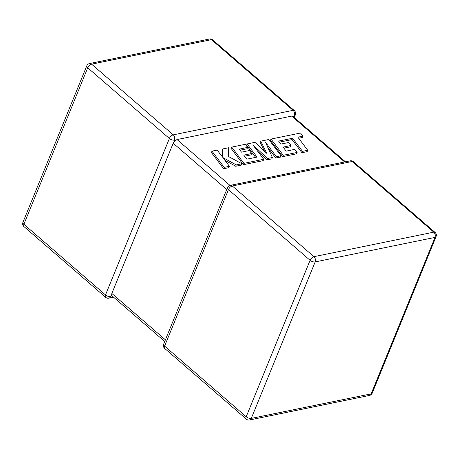 <?xml version="1.0" encoding="UTF-8"?>
<svg xmlns="http://www.w3.org/2000/svg" width="459" height="459" viewBox="0 0 459 459"><rect width="100%" height="100%" fill="white"/><g stroke="black" fill="none" stroke-linecap="round" stroke-linejoin="round"><path stroke-width="0.69" d="M174.449 140.098A3.81 1.813 -157.8 0 1 169.371 138.486L87.726 67.812L23.874 224.279L105.518 294.953L169.371 138.486A3.81 1.939 130.9 0 1 173.238 134.854L293.077 110.332L211.433 39.658L91.593 64.174L173.238 134.854A3.81 2.731 -101.6 0 1 174.449 140.098L174.73 140.758L177.048 139.565L230.022 185.43M113.562 297.197L108.881 298.155A3.81 2.731 78.4 0 0 110.596 296.566L111.617 295.407L111.858 293.467L173.181 143.202L174.73 140.758M294.259 117.504L295.332 114.876A3.81 1.813 -157.8 0 1 294.288 115.576L293.043 116.552L291.683 116.11L177.048 139.565M111.933 295.78L111.617 295.407M279.382 142.158L292.079 139.611L301.942 152.709L307.174 151.636L307.731 150.282L297.868 137.184L302.9 136.151L302.349 137.505L298.677 138.257M302.9 136.151L300.542 133.018L271.034 139.054L283.249 155.291L297.139 152.451L294.798 149.364L286.146 151.131L283.1 147.098L290.989 145.486L288.722 142.485L280.833 144.103L278.573 141.079L292.63 138.251L292.079 139.611M292.63 138.251L302.492 151.355L301.942 152.709M302.492 151.355L307.731 150.282M271.034 139.054L270.477 140.408L282.692 156.645L296.583 153.805L297.139 152.451M283.249 155.291L282.692 156.645M283.914 148.177L290.432 146.84L290.989 145.486M260.752 141.16L266.748 153.317L254.946 142.347L247.12 143.948L257.017 157.093L246.827 159.181L243.775 155.148L251.664 153.53L249.398 150.535L241.509 152.147L239.248 149.123L247.625 147.408L245.284 144.321L231.703 147.104L243.918 163.335L263.724 159.284L252.84 144.832L267.505 158.51L272.405 157.512L265.428 142.175L276.364 156.697L281.034 155.744L268.819 139.507L260.752 141.16L260.201 142.514L264.493 151.218M247.12 143.948L246.569 145.302L255.652 157.374M244.59 156.221L251.113 154.89L251.664 153.53M240.057 150.202L247.068 148.768L247.625 147.408M231.703 147.104L231.152 148.458L243.368 164.695L263.173 160.639L263.724 159.284M243.918 163.335L243.368 164.695M257.574 151.12L266.954 159.87L271.854 158.866L272.405 157.512M267.505 158.51L266.954 159.87M267.832 147.459L275.813 158.057L280.483 157.098L281.034 155.744M276.364 156.697L275.813 158.057M222.758 148.934L222.414 156.995L217.193 150.07L211.96 151.143L211.41 152.497L223.631 168.734L228.857 167.661L229.408 166.307L222.764 157.494L236.276 164.901L235.725 166.256L241.319 165.114L241.87 163.76L228.226 156.376L228.811 147.695L222.758 148.934L222.208 150.288L221.944 156.37M211.96 151.143L224.181 167.374L223.631 168.734M224.181 167.374L229.408 166.307M224.899 160.323L235.725 166.256M236.276 164.901L241.87 163.76M111.858 293.467L165.418 339.832M226.74 189.567L173.181 143.202M228.444 189.63L164.592 346.097L246.231 416.778L310.083 260.305L228.444 189.63A3.81 1.939 -49.1 0 1 232.311 185.998L313.95 256.673L433.789 232.151L352.151 161.476L232.311 185.998A3.81 2.731 -101.6 0 0 230.28 185.367A3.81 3.81 0 0 0 227.521 187.656A3.81 1.813 -157.8 0 0 228.444 189.63M344.652 161.964L291.683 116.11M251.308 418.39L371.147 393.868L435 237.401L315.161 261.917L251.308 418.39A3.81 1.813 -157.8 0 1 246.231 416.778A3.81 1.939 -49.1 0 0 246.34 419.124A3.81 3.81 0 0 0 249.598 419.974A3.81 2.731 -101.6 0 0 251.308 418.39M315.161 261.917A3.81 2.731 -101.6 0 0 313.95 256.673A3.81 1.939 -49.1 0 0 310.083 260.305A3.81 1.813 -157.8 0 0 315.161 261.917M435.017 232.374A3.81 1.939 -49.1 0 0 433.789 232.151A3.81 2.731 78.4 0 1 435 237.401A3.81 1.813 -157.8 0 0 436.05 236.695A3.81 3.81 0 0 0 435.017 232.374L353.378 161.7A3.81 3.81 0 0 0 350.119 160.845A3.81 2.731 78.4 0 1 352.151 161.476A3.81 1.939 -49.1 0 1 353.378 161.7M371.147 393.868A3.81 2.731 78.4 0 1 369.432 395.451A3.81 3.81 0 0 0 372.197 393.162A3.81 1.813 -157.8 0 1 371.147 393.868M246.34 419.124L164.701 348.444A3.81 1.939 -49.1 0 1 164.592 346.097A3.81 1.813 -157.8 0 1 163.668 344.124L227.521 187.656M209.402 39.026A3.81 2.731 78.4 0 1 211.433 39.658A3.81 1.939 130.9 0 1 212.66 39.876A3.81 3.81 0 0 0 209.402 39.026L89.568 63.549A3.81 3.81 0 0 0 86.803 65.838A3.81 1.813 -157.8 0 0 87.726 67.812A3.81 1.939 130.9 0 1 91.593 64.174A3.81 2.731 -101.6 0 0 89.568 63.549M295.332 114.876A3.81 3.81 0 0 0 294.299 110.556A3.81 1.939 130.9 0 0 293.077 110.332A3.81 2.731 78.4 0 1 294.288 115.576M22.95 222.305A3.81 3.81 0 0 0 23.983 226.626A3.81 1.939 130.9 0 1 23.874 224.279A3.81 1.813 -157.8 0 1 22.95 222.305L86.803 65.838M110.596 296.566A3.81 1.813 -157.8 0 1 105.518 294.953A3.81 1.939 130.9 0 0 105.622 297.3L23.983 226.626M287.018 139.375L286.468 140.729M249.598 419.974L369.432 395.451M372.197 393.162L436.05 236.695M350.119 160.845L230.28 185.367M163.668 344.124A3.81 3.81 0 0 0 164.701 348.444M294.299 110.556L212.66 39.876M105.622 297.3A3.81 3.81 0 0 0 108.881 298.155M111.933 295.785L164.741 341.496M292.876 116.305L345.438 161.803"/></g></svg>
